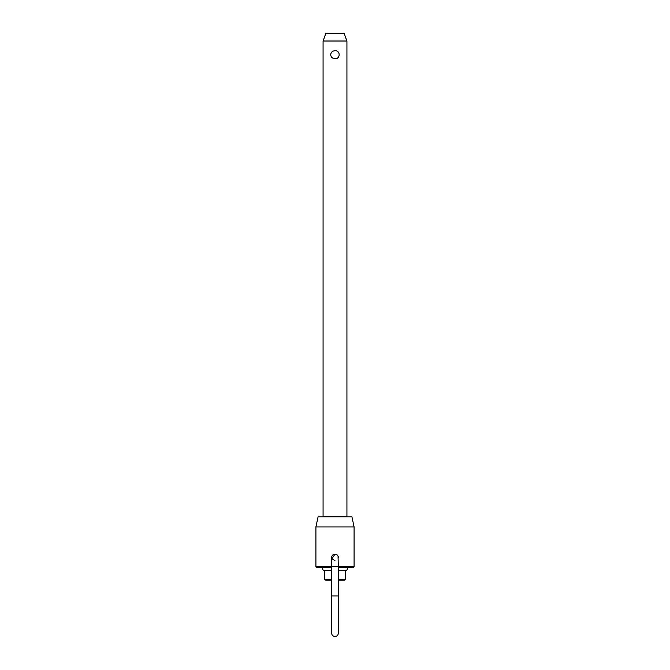 <?xml version="1.0" encoding="UTF-8"?>
<svg xmlns="http://www.w3.org/2000/svg" width="670" height="670" viewBox="0 0 670 670"><rect width="100%" height="100%" fill="white"/><g stroke="black" fill="none" stroke-linecap="round" stroke-linejoin="round"><path stroke-width="1" d="M335 560.748L331.943 558.713L335 554.14A3.308 3.308 0 0 1 337.337 555.103L335 554.14A3.308 3.308 0 0 0 331.692 557.44L331.692 566.761L338.308 566.761L338.308 595.923L331.692 595.923L331.692 566.761M338.308 566.761L338.057 556.175A3.308 3.308 0 0 1 338.308 557.44A3.308 3.308 0 0 0 335 554.14M331.692 595.923L331.692 633.192A3.308 3.308 0 0 0 335 636.5A3.308 3.308 0 0 0 338.308 633.192L338.308 595.923M323.074 41.012L325.804 33.5L344.196 33.5L346.926 41.012L323.074 41.012L323.074 516.202A0.603 0.603 0 0 1 322.471 516.805M335 50.744C340.528 50.317 340.528 59.119 335 58.692C332.429 58.533 330.988 57.201 330.687 54.714C330.988 52.235 332.429 50.903 335 50.744M338.308 579.274L345.687 579.274L345.687 570.606M346.926 41.012L346.926 516.202A0.603 0.603 0 0 0 347.529 516.805M347.831 567.607L346.759 570.606L338.308 570.606M331.692 567.607L316.818 567.607L315.913 566.703L331.692 566.703M331.692 580.178L325.21 580.178L324.314 579.274L331.692 579.274M315.913 526.963L318.074 516.805L351.926 516.805L354.087 526.963L315.913 526.963L315.913 566.703M338.308 566.703L354.087 566.703L354.087 526.963M345.687 579.274L344.79 580.178L338.308 580.178M354.087 566.703L353.182 567.607L338.308 567.607M331.692 570.606L323.241 570.606L322.17 567.607M346.926 516.202L323.074 516.202M324.314 570.606L324.314 579.274"/></g></svg>
